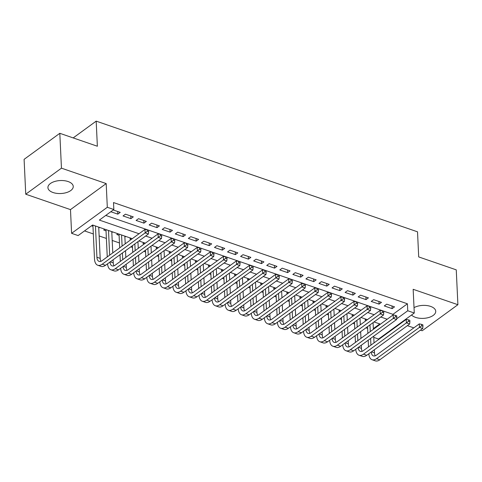<?xml version="1.0" encoding="UTF-8"?>
<svg xmlns="http://www.w3.org/2000/svg" width="482" height="482" viewBox="0 0 482 482"><rect width="100%" height="100%" fill="white"/><g stroke="black" fill="none" stroke-linecap="round" stroke-linejoin="round"><path stroke-width="0.72" d="M53.05 192.523A12.677 6.495 177.3 0 0 66.42 192.601A12.677 6.495 177.3 0 0 73.246 186.438A12.677 6.495 177.3 0 0 68.107 181.545A12.677 6.495 177.3 0 0 54.737 181.467A12.677 6.495 177.3 0 0 47.917 187.631A12.677 6.495 177.3 0 0 53.05 192.523M411.55 314.999A12.677 6.495 177.3 0 0 415.538 317.373A12.677 6.495 177.3 0 0 428.908 317.451A12.677 6.495 177.3 0 0 435.728 311.288A12.677 6.495 177.3 0 0 430.589 306.395A12.677 6.495 177.3 0 0 414.026 307.643M132.273 238.674L92.61 225.01L78.132 235.571L71.601 233.324L107.311 207.278L113.842 209.525L99.364 220.087L139.027 233.746M70.48 209.616L106.191 183.576L61.455 168.164L59.81 133.303L24.1 159.349L25.745 194.21L70.48 209.616L71.601 233.324M400.283 323.211L400.759 323.374M407.386 325.657L413.821 327.874M420.449 330.158L422.19 330.754L457.9 304.708L413.158 289.302L414.279 313.005L378.569 339.051L373.767 337.4M84.519 230.914L93.327 233.945M99.129 235.945L106.389 238.445M112.192 240.446L119.452 242.946M130.809 246.856L132.514 247.441M143.871 251.357L145.576 251.941M156.933 255.852L158.638 256.442M169.995 260.352L171.7 260.943M183.058 264.853L184.763 265.437M196.12 269.354L197.825 269.938M209.182 273.848L210.887 274.439M222.244 278.349L223.949 278.939M235.306 282.85L237.011 283.434M248.369 287.344L250.074 287.935M261.431 291.845L263.136 292.435M274.493 296.346L276.198 296.93M287.555 300.846L289.26 301.431M300.617 305.341L302.322 305.931M313.68 309.842L315.385 310.432M326.742 314.342L328.447 314.927M339.804 318.843L341.509 319.427M352.866 323.338L354.571 323.928M365.928 327.838L367.633 328.429M61.455 168.164L25.745 194.21M59.81 133.303L97.364 146.239L96.183 121.139L417.52 231.818L418.701 256.918L456.255 269.854L457.9 304.708M110.818 211.731L117.819 214.141L120.235 212.381L113.234 209.971M133.297 216.882L125.459 214.183L123.043 215.942L130.881 218.641L133.297 216.882M146.359 221.383L138.521 218.683L136.105 220.443L143.943 223.142L146.359 221.383M159.422 225.877L151.583 223.178L149.167 224.937L157.005 227.637L159.422 225.877M172.484 230.378L164.645 227.679L162.229 229.438L170.068 232.137L172.484 230.378M185.546 234.879L177.707 232.179L175.291 233.939L183.13 236.638L185.546 234.879M198.608 239.379L190.77 236.68L188.354 238.439L196.192 241.139L198.608 239.379M211.67 243.874L203.832 241.175L201.422 242.934L209.254 245.633L211.67 243.874M224.733 248.375L216.894 245.675L214.484 247.435L222.316 250.134L224.733 248.375M237.795 252.875L229.956 250.176L227.546 251.935L235.379 254.635L237.795 252.875M250.857 257.376L243.018 254.677L240.608 256.436L248.441 259.135L250.857 257.376M263.919 261.871L256.081 259.171L253.671 260.931L261.503 263.63L263.919 261.871M276.981 266.371L269.143 263.672L266.733 265.431L274.571 268.131L276.981 266.371M290.043 270.872L282.205 268.173L279.795 269.932L287.634 272.631L290.043 270.872M303.106 275.373L295.267 272.667L292.857 274.433L300.696 277.132L303.106 275.373M316.168 279.867L308.329 277.168L305.919 278.927L313.758 281.627L316.168 279.867M329.23 284.368L321.392 281.669L318.982 283.428L326.82 286.127L329.23 284.368M342.292 288.869L334.454 286.169L332.044 287.929L339.882 290.628L342.292 288.869M355.354 293.363L347.516 290.664L345.106 292.423L352.945 295.129L355.354 293.363M368.417 297.864L360.578 295.165L358.168 296.924L366.007 299.623L368.417 297.864M381.479 302.365L373.646 299.665L371.23 301.425L379.069 304.124L381.479 302.365M366.085 319.204L364.988 320L366.302 320.452M353.023 314.704L351.926 315.505L353.24 315.957M339.961 310.209L338.864 311.004L340.178 311.456M326.892 305.709L325.802 306.504L327.115 306.956M313.83 301.208L312.74 302.003L314.053 302.455M300.768 296.707L299.677 297.508L300.991 297.96M287.706 292.213L286.615 293.008L287.929 293.46M274.644 287.712L273.553 288.507L274.867 288.959M261.581 283.211L260.491 284.006L261.804 284.464M248.519 278.71L247.429 279.512L248.742 279.964M235.457 274.216L234.366 275.011L235.68 275.463M222.395 269.715L221.304 270.51L222.618 270.962M209.333 265.214L208.242 266.01L209.556 266.468M196.27 260.714L195.18 261.515L196.493 261.967M183.208 256.219L182.118 257.014L183.431 257.466M170.146 251.718L169.055 252.514L170.369 252.966M157.084 247.218L155.993 248.019L157.307 248.471M144.022 242.723L142.931 243.518L144.245 243.97M130.959 238.222L129.869 239.018L131.182 239.47M117.897 233.722L116.801 234.517L119.09 235.306M104.835 229.221L103.738 230.022L106.028 230.806M373.351 328.628L379.798 323.928M125.736 236.421L124.88 237.042M112.674 231.92L111.818 232.547M99.611 227.426L98.756 228.046M91.514 225.811L92.966 226.305M105.751 215.424L392.944 314.342L407.417 303.787L113.511 202.554L113.842 209.525M394.541 306.865L386.709 304.166L384.293 305.925L392.131 308.625L394.541 306.865M96.183 121.139L73.186 137.912M106.191 183.576L107.311 207.278M407.417 303.787L407.748 310.757L414.279 313.005M380.461 324.157L374.02 321.94M367.398 319.656L360.958 317.439M354.336 315.156L347.896 312.938M341.274 310.661L334.833 308.444M328.212 306.16L321.771 303.943M315.144 301.66L308.709 299.442M302.081 297.159L295.647 294.942M289.019 292.664L282.585 290.447M275.957 288.164L269.522 285.947M262.895 283.663L256.46 281.446M249.833 279.168L243.398 276.945M236.77 274.668L230.336 272.451M223.708 270.167L217.274 267.95M210.646 265.666L204.205 263.449M197.584 261.172L191.143 258.954M184.522 256.671L178.081 254.454M171.459 252.17L165.019 249.953M158.397 247.67L151.957 245.452M145.335 243.175L138.894 240.958M396.656 318.843L407.748 310.757M145.654 236.029L152.089 238.247M158.717 240.524L165.151 242.747M171.779 245.025L178.213 247.242M184.841 249.525L191.276 251.743M197.903 254.026L204.338 256.243M210.965 258.521L217.4 260.744M224.028 263.021L230.468 265.239M237.09 267.522L243.531 269.739M250.152 272.023L256.593 274.24M263.214 276.517L269.655 278.735M276.276 281.018L282.717 283.235M289.339 285.519L295.779 287.736M302.401 290.019L308.842 292.237M315.463 294.514L321.904 296.731M328.525 299.015L334.966 301.232M341.587 303.515L348.028 305.733M354.65 308.016L361.09 310.233M367.712 312.511L374.153 314.728M380.774 317.011L387.215 319.229M392.944 314.342L392.975 315.029M392.005 305.992L392.131 308.625M378.942 301.491L379.069 304.124M365.88 296.99L366.007 299.623M352.818 292.49L352.945 295.129M339.756 287.995L339.882 290.628M326.694 283.494L326.82 286.127M313.631 278.994L313.758 281.627M300.569 274.493L300.696 277.132M287.507 269.998L287.634 272.631M274.445 265.498L274.571 268.131M261.383 260.997L261.503 263.63M248.32 256.502L248.441 259.135M235.258 252.002L235.379 254.635M222.196 247.501L222.316 250.134M209.134 243L209.254 245.633M196.072 238.506L196.192 241.139M183.009 234.005L183.13 236.638M169.947 229.504L170.068 232.137M156.885 225.004L157.005 227.637M143.823 220.509L143.943 223.142M130.755 216.008L130.881 218.641M117.692 211.508L117.819 214.141M368.507 346.901L368.194 340.214M367.868 333.339L367.555 326.657M373.074 322.633L373.387 329.314M373.713 336.189L374.026 342.877M374.351 349.751L374.496 352.854A8.128 4.284 -71 0 0 375.267 355.8M369.965 324.898L370.278 331.58M370.604 338.454L370.923 345.142M371.248 352.011A8.128 4.284 -71 0 0 373.411 355.891A8.128 4.284 -71 0 0 376.388 355.18L419.286 323.892L421.569 324.356L421.636 325.754L422.943 326.206L422.877 324.808L421.569 324.356M422.943 326.206L422.714 328.501L379.816 359.789A12.189 6.423 109 0 1 375.351 360.861L372.086 359.735A12.189 6.423 109 0 1 368.832 353.77M422.714 328.501L419.448 327.374L376.55 358.662A12.189 6.423 109 0 1 372.086 359.735M421.636 325.754L419.448 327.374L419.286 323.892M355.445 342.401L355.132 335.719M354.806 328.838L354.493 322.157M360.012 318.132L360.325 324.814M360.65 331.688L360.964 338.376M361.289 345.251L361.434 348.353A8.128 4.284 -71 0 0 362.205 351.3M356.903 320.397L357.216 327.079M357.542 333.954L357.855 340.641M358.186 347.51A8.128 4.284 -71 0 0 360.349 351.39A8.128 4.284 -71 0 0 363.326 350.679L406.224 319.391L408.507 319.861L408.573 321.253L409.881 321.705L409.814 320.307L408.507 319.861M409.881 321.705L409.652 324L366.754 355.288A12.189 6.423 109 0 1 362.289 356.361L359.024 355.234A12.189 6.423 109 0 1 355.77 349.275M409.652 324L406.386 322.88L363.488 354.168A12.189 6.423 109 0 1 359.024 355.234M408.573 321.253L406.386 322.88L406.224 319.391M342.383 337.9L342.069 331.218M341.744 324.344L341.431 317.656M346.944 313.631L347.263 320.319M347.588 327.194L347.902 333.875M348.227 340.75L348.372 343.853A8.128 4.284 -71 0 0 349.143 346.805M343.841 315.897L344.154 322.585M344.479 329.459L344.793 336.141M345.124 343.015A8.128 4.284 -71 0 0 347.287 346.895A8.128 4.284 -71 0 0 350.263 346.178L393.161 314.891L395.445 315.361L395.511 316.752L396.819 317.204L396.752 315.812L395.445 315.361M396.819 317.204L396.59 319.506L353.692 350.794A12.189 6.423 109 0 1 349.227 351.86L345.962 350.733A12.189 6.423 109 0 1 342.708 344.775M396.59 319.506L393.324 318.379L350.426 349.667A12.189 6.423 109 0 1 345.962 350.733M395.511 316.752L393.324 318.379L393.161 314.891M329.32 333.399L329.007 326.718M328.682 319.843L328.363 313.161M333.881 309.131L334.201 315.818M334.526 322.693L334.839 329.375M335.165 336.255L335.309 339.352A8.128 4.284 -71 0 0 336.081 342.304M330.779 311.396L331.092 318.084M331.417 324.958L331.73 331.64M332.062 338.515A8.128 4.284 -71 0 0 334.225 342.395A8.128 4.284 -71 0 0 337.195 341.684L380.099 310.396L382.383 310.86L382.449 312.258L383.756 312.704L383.69 311.312L382.383 310.86M383.756 312.704L383.527 315.005L340.629 346.293A12.189 6.423 109 0 1 336.165 347.359L332.899 346.239A12.189 6.423 109 0 1 329.646 340.274M383.527 315.005L380.262 313.878L337.364 345.166A12.189 6.423 109 0 1 332.899 346.239M382.449 312.258L380.262 313.878L380.099 310.396M316.258 328.905L315.945 322.217M315.62 315.342L315.3 308.661M320.819 304.636L321.139 311.318M321.464 318.192L321.777 324.88M322.103 331.755L322.247 334.857A8.128 4.284 -71 0 0 323.018 337.804M317.716 306.901L318.03 313.583M318.355 320.458L318.668 327.145M319 334.014A8.128 4.284 -71 0 0 321.163 337.894A8.128 4.284 -71 0 0 324.133 337.183L367.037 305.895L369.32 306.359L369.387 307.757L370.694 308.209L370.628 306.811L369.32 306.359M370.694 308.209L370.465 310.504L327.567 341.792A12.189 6.423 109 0 1 323.103 342.865L319.837 341.738A12.189 6.423 109 0 1 316.584 335.779M370.465 310.504L367.2 309.378L324.302 340.672A12.189 6.423 109 0 1 319.837 341.738M369.387 307.757L367.2 309.378L367.037 305.895M303.196 324.404L302.883 317.722M302.557 310.842L302.238 304.16M307.757 300.135L308.076 306.817M308.396 313.698L308.715 320.379M309.04 327.254L309.185 330.357A8.128 4.284 -71 0 0 309.956 333.303M304.654 302.401L304.967 309.083M305.293 315.957L305.606 322.645M305.937 329.519A8.128 4.284 -71 0 0 308.1 333.393A8.128 4.284 -71 0 0 311.071 332.682L353.975 301.395L356.258 301.865L356.325 303.256L357.632 303.708L357.566 302.31L356.258 301.865M357.632 303.708L357.403 306.004L314.505 337.292A12.189 6.423 109 0 1 310.04 338.364L306.775 337.237A12.189 6.423 109 0 1 303.521 331.279M357.403 306.004L354.137 304.883L311.239 336.171A12.189 6.423 109 0 1 306.775 337.237M356.325 303.256L354.137 304.883L353.975 301.395M290.134 319.903L289.815 313.222M289.495 306.347L289.176 299.659M294.695 295.635L295.014 302.322M295.333 309.197L295.653 315.879M295.978 322.753L296.123 325.856A8.128 4.284 -71 0 0 296.894 328.808M291.592 297.9L291.905 304.588M292.231 311.462L292.544 318.144M292.875 325.019A8.128 4.284 -71 0 0 295.032 328.899A8.128 4.284 -71 0 0 298.009 328.182L340.913 296.894L343.196 297.364L343.262 298.756L344.57 299.208L344.503 297.816L343.196 297.364M344.57 299.208L344.341 301.509L301.443 332.797A12.189 6.423 109 0 1 296.978 333.863L293.713 332.737A12.189 6.423 109 0 1 290.459 326.778M344.341 301.509L341.075 300.382L298.177 331.67A12.189 6.423 109 0 1 293.713 332.737M343.262 298.756L341.075 300.382L340.913 296.894M277.072 315.403L276.752 308.721M276.433 301.846L276.114 295.165M281.633 291.14L281.952 297.822M282.271 304.696L282.591 311.378M282.916 318.259L283.061 321.355A8.128 4.284 -71 0 0 283.832 324.308M278.53 293.399L278.843 300.087M279.168 306.962L279.482 313.643M279.813 320.518A8.128 4.284 -71 0 0 281.97 324.398A8.128 4.284 -71 0 0 284.946 323.687L327.85 292.399L330.134 292.863L330.2 294.261L331.508 294.707L331.441 293.315L330.134 292.863M331.508 294.707L331.279 297.008L288.381 328.296A12.189 6.423 109 0 1 283.916 329.363L280.651 328.242A12.189 6.423 109 0 1 277.397 322.277M331.279 297.008L328.013 295.882L285.115 327.17A12.189 6.423 109 0 1 280.651 328.242M330.2 294.261L328.013 295.882L327.85 292.399M264.009 310.908L263.69 304.22M263.371 297.346L263.052 290.664M268.57 286.639L268.89 293.321M269.209 300.196L269.528 306.883M269.848 313.758L269.998 316.861A8.128 4.284 -71 0 0 270.77 319.807M265.468 288.905L265.781 295.587M266.106 302.461L266.419 309.149M266.751 316.017A8.128 4.284 -71 0 0 268.908 319.897A8.128 4.284 -71 0 0 271.884 319.186L314.788 287.899L317.072 288.369L317.138 289.76L318.445 290.212L318.379 288.814L317.072 288.369M318.445 290.212L318.216 292.508L275.318 323.796A12.189 6.423 109 0 1 270.854 324.868L267.588 323.741A12.189 6.423 109 0 1 264.335 317.783M318.216 292.508L314.951 291.381L272.053 322.675A12.189 6.423 109 0 1 267.588 323.741M317.138 289.76L314.951 291.381L314.788 287.899M250.947 306.407L250.628 299.726M250.309 292.845L249.989 286.163M255.508 282.139L255.822 288.82M256.147 295.701L256.466 302.383M256.786 309.257L256.936 312.36A8.128 4.284 -71 0 0 257.707 315.312M252.405 284.404L252.719 291.086M253.044 297.966L253.357 304.648M253.689 311.523A8.128 4.284 -71 0 0 255.846 315.403A8.128 4.284 -71 0 0 258.822 314.686L301.726 283.398L304.009 283.868L304.076 285.26L305.377 285.712L305.317 284.314L304.009 283.868M305.377 285.712L305.154 288.007L262.256 319.295A12.189 6.423 109 0 1 257.792 320.367L254.526 319.241A12.189 6.423 109 0 1 251.273 313.282M305.154 288.007L301.889 286.886L258.991 318.174A12.189 6.423 109 0 1 254.526 319.241M304.076 285.26L301.889 286.886L301.726 283.398M237.885 301.907L237.566 295.225M237.24 288.35L236.927 281.663M242.446 277.638L242.759 284.326M243.085 291.2L243.404 297.882M243.723 304.757L243.874 307.859A8.128 4.284 -71 0 0 244.645 310.812M239.343 279.903L239.656 286.591M239.982 293.466L240.295 300.147M240.626 307.022A8.128 4.284 -71 0 0 242.783 310.902A8.128 4.284 -71 0 0 245.76 310.191L288.664 278.897L290.947 279.367L291.014 280.759L292.315 281.211L292.255 279.819L290.947 279.367M292.315 281.211L292.092 283.512L249.188 314.8A12.189 6.423 109 0 1 244.729 315.867L241.464 314.74A12.189 6.423 109 0 1 238.21 308.781M292.092 283.512L288.826 282.386L245.922 313.674A12.189 6.423 109 0 1 241.464 314.74M291.014 280.759L288.826 282.386L288.664 278.897M224.823 297.406L224.504 290.724M224.178 283.85L223.865 277.168M229.384 273.143L229.697 279.825M230.022 286.7L230.342 293.381M230.661 300.262L230.812 303.359A8.128 4.284 -71 0 0 231.583 306.311M226.281 275.409L226.594 282.091M226.92 288.965L227.233 295.647M227.564 302.521A8.128 4.284 -71 0 0 229.721 306.401A8.128 4.284 -71 0 0 232.698 305.69L275.602 274.403L277.885 274.867L277.951 276.264L279.253 276.71L279.186 275.318L277.885 274.867M279.253 276.71L279.03 279.012L236.126 310.3A12.189 6.423 109 0 1 231.667 311.366L228.402 310.245A12.189 6.423 109 0 1 225.148 304.281M279.03 279.012L275.764 277.885L232.86 309.173A12.189 6.423 109 0 1 228.402 310.245M277.951 276.264L275.764 277.885L275.602 274.403M211.761 292.911L211.441 286.224M211.116 279.349L210.803 272.667M216.322 268.643L216.635 275.324M216.96 282.199L217.274 288.887M217.599 295.761L217.75 298.864A8.128 4.284 -71 0 0 218.521 301.81M213.219 270.908L213.532 277.59M213.857 284.464L214.171 291.152M214.502 298.021A8.128 4.284 -71 0 0 216.659 301.901A8.128 4.284 -71 0 0 219.635 301.19L262.539 269.902L264.823 270.372L264.889 271.764L266.191 272.216L266.124 270.818L264.823 270.372M266.191 272.216L265.968 274.511L223.064 305.799A12.189 6.423 109 0 1 218.605 306.871L215.34 305.745A12.189 6.423 109 0 1 212.086 299.786M265.968 274.511L262.702 273.384L219.798 304.678A12.189 6.423 109 0 1 215.34 305.745M264.889 271.764L262.702 273.384L262.539 269.902M198.692 288.411L198.379 281.729M198.054 274.848L197.74 268.167M203.259 264.142L203.573 270.824M203.898 277.704L204.211 284.386M204.537 291.261L204.687 294.363A8.128 4.284 -71 0 0 205.459 297.316M200.157 266.407L200.47 273.089M200.795 279.97L201.108 286.651M201.434 293.526A8.128 4.284 -71 0 0 203.597 297.406A8.128 4.284 -71 0 0 206.573 296.689L249.477 265.401L251.761 265.871L251.827 267.263L253.128 267.715L253.062 266.323L251.761 265.871M253.128 267.715L252.905 270.01L210.001 301.304A12.189 6.423 109 0 1 205.543 302.371L202.277 301.244A12.189 6.423 109 0 1 199.024 295.285M252.905 270.01L249.64 268.89L206.736 300.178A12.189 6.423 109 0 1 202.277 301.244M251.827 267.263L249.64 268.89L249.477 265.401M185.63 283.91L185.317 277.228M184.992 270.354L184.678 263.666M190.197 259.641L190.511 266.329M190.836 273.204L191.149 279.885M191.475 286.76L191.625 289.863A8.128 4.284 -71 0 0 192.39 292.815M187.088 261.907L187.408 268.595M187.733 275.469L188.046 282.151M188.372 289.025A8.128 4.284 -71 0 0 190.535 292.905A8.128 4.284 -71 0 0 193.511 292.194L236.415 260.901L238.698 261.371L238.759 262.768L240.066 263.214L240 261.822L238.698 261.371M240.066 263.214L239.843 265.516L196.939 296.804A12.189 6.423 109 0 1 192.481 297.87L189.215 296.749A12.189 6.423 109 0 1 185.962 290.785M239.843 265.516L236.578 264.389L193.674 295.677A12.189 6.423 109 0 1 189.215 296.749M238.759 262.768L236.578 264.389L236.415 260.901M172.568 279.415L172.255 272.728M171.929 265.853L171.616 259.171M177.135 255.147L177.448 261.828M177.774 268.703L178.087 275.385M178.412 282.265L178.557 285.368A8.128 4.284 -71 0 0 179.328 288.314M174.026 257.412L174.345 264.094M174.671 270.968L174.984 277.65M175.309 284.525A8.128 4.284 -71 0 0 177.472 288.405A8.128 4.284 -71 0 0 180.449 287.694L223.347 256.406L225.636 256.87L225.697 258.268L227.004 258.714L226.938 257.322L225.636 256.87M227.004 258.714L226.781 261.015L183.877 292.303A12.189 6.423 109 0 1 179.412 293.369L176.147 292.249A12.189 6.423 109 0 1 172.899 286.284M226.781 261.015L223.515 259.888L180.611 291.176A12.189 6.423 109 0 1 176.147 292.249M225.697 258.268L223.515 259.888L223.347 256.406M159.506 274.915L159.193 268.227M158.867 261.352L158.554 254.671M164.073 250.646L164.386 257.328M164.711 264.202L165.025 270.89M165.35 277.765L165.495 280.867A8.128 4.284 -71 0 0 166.266 283.814M160.964 252.911L161.283 259.593M161.609 266.468L161.922 273.155M162.247 280.024A8.128 4.284 -71 0 0 164.41 283.904A8.128 4.284 -71 0 0 167.387 283.193L210.285 251.905L212.568 252.375L212.634 253.767L213.942 254.219L213.875 252.821L212.568 252.375M213.942 254.219L213.719 256.514L170.815 287.802A12.189 6.423 109 0 1 166.35 288.875L163.085 287.748A12.189 6.423 109 0 1 159.837 281.789M213.719 256.514L210.453 255.388L167.549 286.682A12.189 6.423 109 0 1 163.085 287.748M212.634 253.767L210.453 255.388L210.285 251.905M146.444 270.414L146.13 263.732M145.805 256.852L145.492 250.17M151.011 246.145L151.324 252.827M151.649 259.708L151.963 266.389M152.288 273.264L152.433 276.367A8.128 4.284 -71 0 0 153.204 279.319M147.902 248.411L148.221 255.092M148.54 261.973L148.86 268.655M149.185 275.529A8.128 4.284 -71 0 0 151.348 279.409A8.128 4.284 -71 0 0 154.324 278.692L197.222 247.405L199.506 247.875L199.572 249.266L200.88 249.718L200.813 248.326L199.506 247.875M200.88 249.718L200.657 252.014L157.753 283.308A12.189 6.423 109 0 1 153.288 284.374L150.023 283.247A12.189 6.423 109 0 1 146.775 277.289M200.657 252.014L197.391 250.893L154.487 282.181A12.189 6.423 109 0 1 150.023 283.247M199.572 249.266L197.391 250.893L197.222 247.405M133.381 265.913L133.068 259.232M132.743 252.357L132.43 245.669M137.948 241.645L138.262 248.332M138.587 255.207L138.9 261.889M139.226 268.763L139.37 271.866A8.128 4.284 -71 0 0 140.142 274.818M134.84 243.91L135.159 250.598M135.478 257.472L135.797 264.154M136.123 271.029A8.128 4.284 -71 0 0 138.286 274.909A8.128 4.284 -71 0 0 141.262 274.198L184.16 242.904L186.444 243.374L186.51 244.772L187.817 245.218L187.751 243.826L186.444 243.374M187.817 245.218L187.594 247.519L144.69 278.807A12.189 6.423 109 0 1 140.226 279.873L136.96 278.753A12.189 6.423 109 0 1 133.713 272.788M187.594 247.519L184.329 246.392L141.425 277.68A12.189 6.423 109 0 1 136.96 278.753M186.51 244.772L184.329 246.392L184.16 242.904M120.319 261.419L120.006 254.731M119.681 247.856L119.036 234.113M124.838 236.114L125.2 243.832M125.525 250.706L125.838 257.394M126.164 264.269L126.308 267.371A8.128 4.284 -71 0 0 127.079 270.318M121.572 234.987L122.097 246.097M122.416 252.972L122.735 259.653M123.061 266.528A8.128 4.284 -71 0 0 125.224 270.408A8.128 4.284 -71 0 0 128.2 269.697L171.098 238.409L173.381 238.873L173.448 240.271L174.755 240.723L174.689 239.325L173.381 238.873M174.755 240.723L174.532 243.018L131.628 274.306A12.189 6.423 109 0 1 127.164 275.379L123.898 274.252A12.189 6.423 109 0 1 120.651 268.287M174.532 243.018L171.267 241.892L128.363 273.18A12.189 6.423 109 0 1 123.898 274.252M173.448 240.271L171.267 241.892L171.098 238.409M107.257 256.918L105.968 229.613M111.776 231.613L112.776 252.893M113.101 259.768L113.246 262.871A8.128 4.284 -71 0 0 114.017 265.817M108.51 230.486L109.673 255.159M109.998 262.027A8.128 4.284 -71 0 0 112.161 265.907A8.128 4.284 -71 0 0 115.138 265.196L158.036 233.909L160.319 234.379L160.386 235.77L161.693 236.222L161.627 234.824L160.319 234.379M161.693 236.222L161.47 238.518L118.566 269.806A12.189 6.423 109 0 1 114.101 270.878L110.836 269.751A12.189 6.423 109 0 1 107.582 263.793M161.47 238.518L158.204 237.397L115.3 268.685A12.189 6.423 109 0 1 110.836 269.751M160.386 235.77L158.204 237.397L158.036 233.909M148.631 231.722L148.564 230.33L147.257 229.878L147.323 231.27L148.631 231.722L148.408 234.017L145.142 232.896L102.238 264.184A12.189 6.423 109 0 1 97.774 265.251A12.189 6.423 109 0 1 94.508 259.003L92.906 225.118M98.714 227.112L100.184 258.37A8.128 4.284 -71 0 0 100.955 261.322M95.448 225.992L96.918 257.243A8.128 4.284 -71 0 0 99.099 261.413A8.128 4.284 -71 0 0 102.076 260.696L144.974 229.408L147.257 229.878M148.408 234.017L105.504 265.311A12.189 6.423 109 0 1 101.039 266.377L97.774 265.251M147.323 231.27L145.142 232.896L144.974 229.408M374.496 352.854L371.508 351.824M379.816 359.789L376.55 358.662M361.434 348.353L358.445 347.323M366.754 355.288L363.488 354.168M348.372 343.853L345.383 342.823M353.692 350.794L350.426 349.667M335.309 339.352L332.321 338.328M340.629 346.293L337.364 345.166M322.247 334.857L319.259 333.827M327.567 341.792L324.302 340.672M309.185 330.357L306.197 329.327M314.505 337.292L311.239 336.171M296.123 325.856L293.134 324.826M301.443 332.797L298.177 331.67M283.061 321.355L280.072 320.331M288.381 328.296L285.115 327.17M269.998 316.861L267.01 315.831M275.318 323.796L272.053 322.675M256.936 312.36L253.948 311.33M262.256 319.295L258.991 318.174M243.874 307.859L240.886 306.829M249.188 314.8L245.922 313.674M230.812 303.359L227.823 302.335M236.126 310.3L232.86 309.173M217.75 298.864L214.761 297.834M223.064 305.799L219.798 304.678M204.687 294.363L201.699 293.333M210.001 301.304L206.736 300.178M191.625 289.863L188.637 288.832M196.939 296.804L193.674 295.677M178.557 285.368L175.575 284.338M183.877 292.303L180.611 291.176M165.495 280.867L162.506 279.837M170.815 287.802L167.549 286.682M152.433 276.367L149.444 275.336M157.753 283.308L154.487 282.181M139.37 271.866L136.382 270.836M144.69 278.807L141.425 277.68M126.308 267.371L123.32 266.341M131.628 274.306L128.363 273.18M113.246 262.871L110.258 261.84M118.566 269.806L115.3 268.685M100.184 258.37L96.918 257.243M105.504 265.311L102.238 264.184"/></g></svg>
